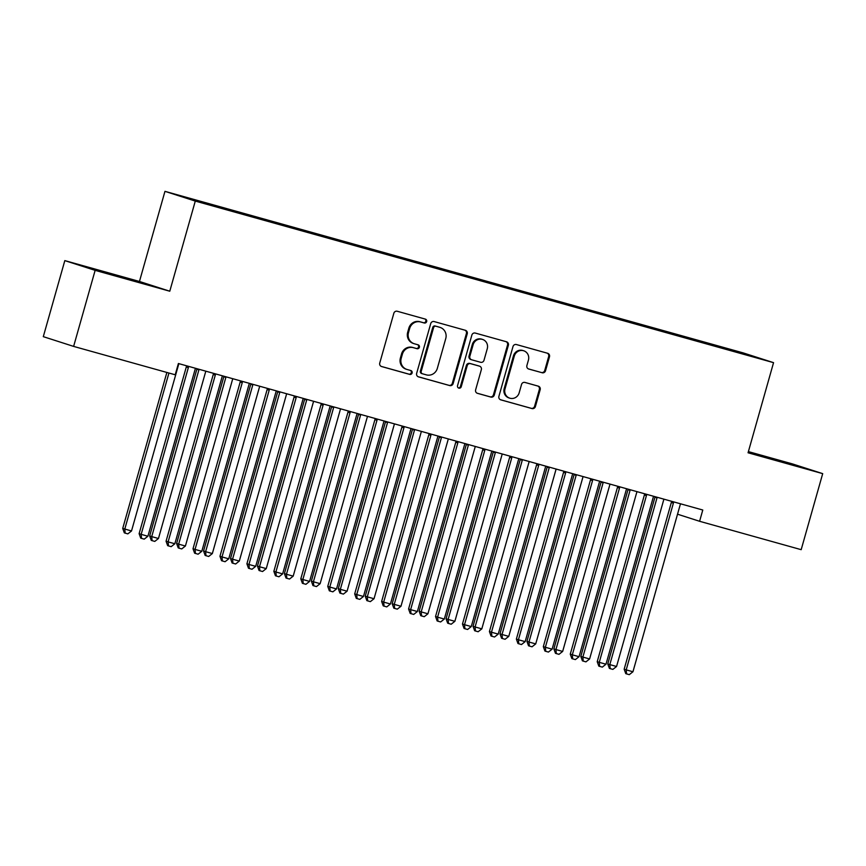<?xml version="1.0" encoding="UTF-8"?>
<svg xmlns="http://www.w3.org/2000/svg" width="866" height="866" viewBox="0 0 866 866"><rect width="100%" height="100%" fill="white"/><g stroke="black" fill="none" stroke-linecap="round" stroke-linejoin="round"><path stroke-width="1.3" d="M426.667 321.567A2.013 1.927 107.8 0 0 425.358 319.11L397.256 311.262A2.869 2.75 107.8 0 0 393.835 313.286L379.752 363.049A2.869 2.75 107.8 0 0 381.614 366.545L409.715 374.404A2.013 1.927 107.8 0 0 412.119 372.986A2.013 1.927 107.8 0 0 410.809 370.529L407.172 369.511A9.19 8.79 107.8 0 1 401.218 358.308L402.387 354.162A9.19 8.79 107.8 0 1 413.353 347.677L416.99 348.695A2.013 1.927 107.8 0 0 419.393 347.277A2.013 1.927 107.8 0 0 418.083 344.82L414.446 343.802A9.19 8.79 107.8 0 1 408.492 332.598L409.661 328.452A9.19 8.79 107.8 0 1 420.627 321.968L424.264 322.986A2.013 1.927 107.8 0 0 426.667 321.567M414.143 343.715L413.32 343.445A9.19 8.79 107.8 0 1 407.67 332.327L408.839 328.182A9.19 8.79 107.8 0 1 419.815 321.708L423.452 322.715A2.013 1.927 107.8 0 0 424.87 318.969M381.224 366.405L408.893 374.134A2.013 1.927 107.8 0 0 410.322 370.388M406.868 369.425L406.046 369.154A9.19 8.79 107.8 0 1 400.395 358.037L401.564 353.891A9.19 8.79 107.8 0 1 412.541 347.418L416.178 348.424A2.013 1.927 107.8 0 0 417.596 344.679M748.235 452.139L792.054 464.512L748.256 452.095M111.043 273.894L139.404 282.164L111.043 273.894M542.116 372.759A2.869 2.75 107.8 0 0 545.537 370.735L549.488 356.781A2.869 2.75 107.8 0 0 547.626 353.274L516.417 344.549A2.869 2.75 107.8 0 0 512.986 346.573L498.913 396.336A2.869 2.75 107.8 0 0 500.775 399.843L531.984 408.557A2.869 2.75 107.8 0 0 535.404 406.533L540.178 389.678A2.869 2.75 107.8 0 0 538.316 386.171L524.958 382.436A2.869 2.75 107.8 0 0 521.538 384.461L519.167 392.828A7.686 7.35 107.8 0 1 509.738 398.165A7.686 7.35 107.8 0 1 505.019 388.877L514.285 356.11A7.686 7.35 107.8 0 1 523.714 350.773A7.686 7.35 107.8 0 1 528.433 360.072L526.896 365.528A2.869 2.75 107.8 0 0 528.758 369.035L541.293 372.499A2.869 2.75 107.8 0 0 544.725 370.475L548.676 356.511A2.869 2.75 107.8 0 0 547.204 353.155M702.781 510.02L178.396 363.514L175.213 374.783L73.621 346.4L95.141 270.354L169.779 291.214L195.283 201.085L773.555 362.659L748.062 452.777L822.7 473.637L801.18 549.672L699.598 521.289L702.781 510.02M467.229 333.789A2.869 2.75 107.8 0 0 465.367 330.292L434.158 321.567A2.869 2.75 107.8 0 0 430.727 323.592L416.654 373.354A2.869 2.75 107.8 0 0 418.516 376.862L449.725 385.576A2.869 2.75 107.8 0 0 453.145 383.551L467.229 333.789L466.406 333.529A2.869 2.75 107.8 0 0 464.945 330.173M475.282 333.064L506.502 341.778A2.869 2.75 107.8 0 1 508.364 345.285L494.28 395.048A2.869 2.75 107.8 0 1 490.849 397.072L477.491 393.337A2.869 2.75 107.8 0 1 475.629 389.83L481.344 369.652A2.869 2.75 107.8 0 0 479.483 366.156L470.617 363.677A2.869 2.75 107.8 0 0 467.196 365.701L461.242 386.712A2.013 1.927 107.8 0 1 458.785 388.109A2.013 1.927 107.8 0 1 457.54 385.673L471.862 335.088A2.869 2.75 107.8 0 1 475.282 333.064M195.283 201.085L164.962 191.343L743.245 352.917L773.555 362.659M225.431 209.161L225.604 208.544L209.442 204.019L182.704 196.679L227.877 209.94L726.109 349.15M225.604 208.544L239.297 212.484L239.297 213.133M252.374 216.684L252.547 216.067L239.297 212.484M252.547 216.067L266.241 220.018L266.241 220.668M279.328 224.218L279.501 223.601L266.241 220.018M279.501 223.601L293.184 227.541L293.195 228.191M306.272 231.742L306.445 231.125L293.184 227.541M306.445 231.125L320.139 235.076L320.139 235.725M333.215 239.276L333.388 238.659L320.139 235.076M333.388 238.659L347.082 242.599L347.082 243.249M360.159 246.799L360.343 246.182L347.082 242.599M360.343 246.182L374.025 250.133L374.036 250.783M387.113 254.333L387.286 253.716L374.025 250.133M387.286 253.716L400.969 257.657L400.98 258.306M414.056 261.857L414.229 261.24L400.969 257.657M414.229 261.24L427.923 265.191L427.923 265.84M441 269.391L441.184 268.774L427.923 265.191M441.184 268.774L454.866 272.714L454.877 273.364M467.954 276.914L468.127 276.297L454.866 272.714M468.127 276.297L481.81 280.248L481.821 280.898M494.897 284.449L495.071 283.832L481.81 280.248M495.071 283.832L508.764 287.772L508.764 288.421M521.841 291.972L522.025 291.355L508.764 287.772M522.025 291.355L535.708 295.306L535.708 295.955M548.795 299.506L548.968 298.889L535.708 295.306M548.968 298.889L562.651 302.829L562.662 303.479M575.738 307.029L575.912 306.412L562.651 302.829M575.912 306.412L589.605 310.364L589.605 311.013M602.682 314.564L602.855 313.947L589.605 310.364M602.855 313.947L616.549 317.887L616.549 318.536M629.636 322.087L629.809 321.47L616.549 317.887M629.809 321.47L643.492 325.421L643.503 326.071M656.58 329.621L656.753 329.004L643.492 325.421M656.753 329.004L670.446 332.945L670.446 333.594M683.523 337.145L683.696 336.528L670.446 332.945M683.696 336.528L697.39 340.479L697.39 341.128M710.477 344.679L710.65 344.062L697.39 340.479M710.65 344.062L743.201 353.274L755.812 357.322L726.173 349.041M713.552 344.993L713.562 345.642M686.608 337.459L686.619 338.119M659.665 329.935L659.665 330.585M632.721 322.401L632.721 323.061M605.767 314.878L605.778 315.527M578.824 307.343L578.824 308.004M551.88 299.82L551.88 300.47M524.926 292.286L524.937 292.946M497.982 284.762L497.982 285.412M471.039 277.228L471.039 277.889M444.085 269.705L444.096 270.354M417.141 262.171L417.141 262.831M390.198 254.647L390.198 255.297M363.244 247.113L363.255 247.773M336.3 239.59L336.311 240.239M309.357 232.056L309.357 232.705M282.403 224.532L282.413 225.182M255.459 216.998L255.47 217.647M228.516 209.475L228.516 210.124M677.526 514.198L699.598 521.289M822.7 473.637L792.379 463.895L748.386 451.608M169.779 291.214L139.458 281.472L64.82 260.612L95.141 270.354M64.82 260.612L43.3 336.658L73.621 346.4M139.458 281.472L164.962 191.343M418.126 376.71L448.902 385.316A2.869 2.75 107.8 0 0 452.333 383.292L466.406 333.529M435.966 326.255A2.013 1.927 107.8 0 0 433.574 327.673L421.212 371.352A2.013 1.927 107.8 0 0 422.521 373.798L426.353 374.87A9.19 8.79 107.8 0 0 437.319 368.396L445.763 338.53A9.19 8.79 107.8 0 0 439.809 327.326L435.154 325.995A2.013 1.927 107.8 0 0 432.751 327.402L433.574 327.673M422.381 373.755L421.699 373.538A2.013 1.927 107.8 0 1 420.389 371.081L432.751 327.402M440.112 327.413L439.3 327.153A9.19 8.79 107.8 0 0 438.986 327.056L439.809 327.326M435.154 325.995L438.986 327.056M477.101 393.196L490.037 396.812A2.869 2.75 107.8 0 0 493.458 394.777L507.541 345.025A2.869 2.75 107.8 0 0 506.069 341.659M478.855 365.95A2.869 2.75 107.8 0 0 478.66 365.885L469.805 363.417A2.869 2.75 107.8 0 0 466.373 365.441L460.431 386.442L461.242 386.712M458.385 387.925A2.013 1.927 107.8 0 0 460.431 386.442M487.266 348.717A7.686 7.35 107.8 0 0 482.546 339.418A7.686 7.35 107.8 0 0 473.117 344.765L469.848 356.305A2.869 2.75 107.8 0 0 471.71 359.801L480.576 362.28A2.869 2.75 107.8 0 0 484.007 360.256L487.266 348.717M482.546 339.418L481.723 339.158A7.686 7.35 107.8 0 0 472.295 344.495L473.117 344.765M471.526 359.747L470.898 359.542A2.869 2.75 107.8 0 1 469.036 356.034L472.295 344.495M528.368 368.884L541.293 372.499M523.714 350.773L522.891 350.514A7.686 7.35 107.8 0 0 513.462 355.85L514.285 356.11M509.738 398.165L508.927 397.905A7.686 7.35 107.8 0 1 504.196 388.607L513.462 355.85M500.386 399.702L531.161 408.297A2.869 2.75 107.8 0 0 534.593 406.273L539.366 389.408A2.869 2.75 107.8 0 0 537.894 386.052M166.867 372.445L122.723 528.433L131.513 530.966L178.688 364.24A2.923 2.793 -72.2 0 1 178.926 363.666M168.935 373.03L124.78 529.083L125.148 533.12L124.325 532.85L122.723 528.433M131.513 530.966L127.843 533.867L125.148 533.12M188.344 367.628L186.298 366.968L139.112 533.694L141.169 534.354L188.344 367.628A2.923 2.793 107.8 0 0 188.442 366.524L188.431 366.318M147.902 536.238L144.232 539.128L141.537 538.381L141.169 534.354L147.902 536.238L195.077 369.511A2.923 2.793 107.8 0 1 195.575 368.505L195.694 368.342M186.298 366.968A2.923 2.793 107.8 0 0 186.396 365.863L186.385 365.744M141.537 538.381L140.714 538.122L139.112 533.694M196.95 368.7A2.923 2.793 -72.2 0 1 196.853 369.23L149.677 535.957L151.723 536.617L158.456 538.5L205.643 371.774A2.923 2.793 -72.2 0 1 205.87 371.189M199.007 369.273A2.923 2.793 -72.2 0 1 198.899 369.89L151.723 536.617L152.091 540.644L151.269 540.384L149.677 535.957M158.456 538.5L154.787 541.402L152.091 540.644M223.904 376.223A2.923 2.793 -72.2 0 1 223.796 376.764L176.621 543.491L178.667 544.151L185.411 546.024L232.586 379.297A2.923 2.793 -72.2 0 1 232.813 378.723M225.961 376.797A2.923 2.793 -72.2 0 1 225.853 377.414L178.667 544.151L179.035 548.178L178.223 547.907L176.621 543.491M185.411 546.024L181.73 548.925L179.035 548.178M215.288 375.151L213.242 374.491L166.066 541.228L168.112 541.878L215.288 375.151A2.923 2.793 107.8 0 0 215.396 374.047L215.374 373.841M174.845 543.761L171.176 546.663L168.48 545.905L168.112 541.878L174.845 543.761L222.032 377.035A2.923 2.793 107.8 0 1 222.519 376.039L222.638 375.876M213.242 374.491A2.923 2.793 107.8 0 0 213.35 373.387L213.339 373.278M168.48 545.905L167.658 545.645L166.066 541.228M242.242 382.685L240.185 382.025L193.01 548.752L195.056 549.412L242.242 382.685A2.923 2.793 107.8 0 0 242.339 381.581L242.318 381.376M201.8 551.296L198.119 554.197L195.424 553.439L195.056 549.412L201.8 551.296L248.975 384.569A2.923 2.793 107.8 0 1 249.462 383.573L249.592 383.4M240.185 382.025A2.923 2.793 107.8 0 0 240.293 380.921L240.283 380.802M195.424 553.439L194.612 553.179L193.01 548.752M250.848 383.757A2.923 2.793 -72.2 0 1 250.75 384.288L203.564 551.014L205.621 551.674L212.354 553.558L259.529 386.831A2.923 2.793 -72.2 0 1 259.768 386.247M252.904 384.331A2.923 2.793 -72.2 0 1 252.796 384.948L205.621 551.674L205.989 555.701L205.166 555.442L203.564 551.014M212.354 553.558L208.684 556.459L205.989 555.701M277.791 391.28A2.923 2.793 -72.2 0 1 277.694 391.822L230.518 558.548L232.564 559.209L239.297 561.081L286.484 394.355A2.923 2.793 -72.2 0 1 286.711 393.781M279.848 391.854A2.923 2.793 -72.2 0 1 279.74 392.471L232.564 559.209L232.932 563.236L232.11 562.965L230.518 558.548M239.297 561.081L235.628 563.982L232.932 563.236M269.185 390.209L267.139 389.548L219.953 556.286L222.01 556.935L269.185 390.209A2.923 2.793 107.8 0 0 269.283 389.105L269.272 388.899M228.743 558.819L225.073 561.72L222.378 560.962L222.01 556.935L228.743 558.819L275.918 392.092A2.923 2.793 107.8 0 1 276.416 391.096L276.535 390.934M267.139 389.548A2.923 2.793 107.8 0 0 267.237 388.444L267.226 388.336M222.378 560.962L221.555 560.703L219.953 556.286M296.129 397.743L294.083 397.083L246.907 563.809L248.953 564.47L296.129 397.743A2.923 2.793 107.8 0 0 296.237 396.639L296.215 396.433M255.686 566.353L252.017 569.254L249.321 568.497L248.953 564.47L255.686 566.353L302.873 399.627A2.923 2.793 107.8 0 1 303.36 398.631L303.479 398.457M294.083 397.083A2.923 2.793 107.8 0 0 294.18 395.978L294.169 395.859M249.321 568.497L248.499 568.237L246.907 563.809M304.745 398.815A2.923 2.793 -72.2 0 1 304.637 399.345L257.462 566.072L259.508 566.732L266.252 568.616L313.427 401.889A2.923 2.793 -72.2 0 1 313.654 401.304M306.802 399.388A2.923 2.793 -72.2 0 1 306.694 400.005L259.508 566.732L259.876 570.759L259.064 570.499L257.462 566.072M266.252 568.616L262.571 571.517L259.876 570.759M323.083 405.266L321.026 404.606L273.851 571.343L275.897 571.993L323.083 405.266A2.923 2.793 107.8 0 0 323.18 404.162L323.159 403.957M282.641 573.877L278.96 576.778L276.265 576.02L275.897 571.993L282.641 573.877L329.816 407.15A2.923 2.793 107.8 0 1 330.303 406.154L330.433 405.992M321.026 404.606A2.923 2.793 107.8 0 0 321.134 403.502L321.124 403.394M276.265 576.02L275.453 575.76L273.851 571.343M331.689 406.338A2.923 2.793 -72.2 0 1 331.591 406.879L284.405 573.606L286.462 574.266L293.195 576.139L340.37 409.412A2.923 2.793 -72.2 0 1 340.609 408.839M333.746 406.912A2.923 2.793 -72.2 0 1 333.637 407.529L286.462 574.266L286.83 578.293L286.007 578.023L284.405 573.606M293.195 576.139L289.525 579.04L286.83 578.293M350.026 412.801L347.98 412.14L300.794 578.867L302.851 579.527L350.026 412.801A2.923 2.793 107.8 0 0 350.124 411.696L350.113 411.491M309.584 581.411L305.915 584.312L303.219 583.554L302.851 579.527L309.584 581.411L356.76 414.684A2.923 2.793 107.8 0 1 357.257 413.688L357.377 413.515M347.98 412.14A2.923 2.793 107.8 0 0 348.078 411.036L348.067 410.917M303.219 583.554L302.396 583.294L300.794 578.867M358.632 413.872A2.923 2.793 -72.2 0 1 358.535 414.403L311.359 581.129L313.405 581.79L320.139 583.673L367.314 416.947A2.923 2.793 -72.2 0 1 367.552 416.362M360.689 414.446A2.923 2.793 -72.2 0 1 360.581 415.063L313.405 581.79L313.773 585.817L312.951 585.557L311.359 581.129M320.139 583.673L316.469 586.574L313.773 585.817M385.587 421.396A2.923 2.793 -72.2 0 1 385.478 421.937L338.303 588.663L340.349 589.324L347.082 591.197L394.268 424.47A2.923 2.793 -72.2 0 1 394.495 423.896M387.632 421.98A2.923 2.793 -72.2 0 1 387.524 422.586L340.349 589.324L340.717 593.351L339.905 593.08L338.303 588.663M347.082 591.197L343.412 594.098L340.717 593.351M412.53 428.93A2.923 2.793 -72.2 0 1 412.433 429.46L365.246 596.187L367.292 596.847L374.036 598.731L421.212 432.004A2.923 2.793 -72.2 0 1 421.439 431.42M414.587 429.504A2.923 2.793 -72.2 0 1 414.478 430.121L367.292 596.847L367.671 600.874L366.848 600.614L365.246 596.187M374.036 598.731L370.367 601.632L367.671 600.874M439.473 436.453A2.923 2.793 -72.2 0 1 439.376 436.994L392.19 603.721L394.246 604.381L400.98 606.254L448.155 439.527A2.923 2.793 -72.2 0 1 448.393 438.954M441.53 437.038A2.923 2.793 -72.2 0 1 441.422 437.644L394.246 604.381L394.615 608.408L393.792 608.138L392.19 603.721M400.98 606.254L397.31 609.155L394.615 608.408M466.417 443.987A2.923 2.793 -72.2 0 1 466.319 444.518L419.144 611.244L421.19 611.905L427.923 613.788L475.109 447.062A2.923 2.793 -72.2 0 1 475.337 446.477M468.474 444.561A2.923 2.793 -72.2 0 1 468.365 445.178L421.19 611.905L421.558 615.932L420.746 615.672L419.144 611.244M427.923 613.788L424.253 616.689L421.558 615.932M493.371 451.511A2.923 2.793 -72.2 0 1 493.263 452.052L446.087 618.779L448.133 619.439L454.877 621.312L502.053 454.585A2.923 2.793 -72.2 0 1 502.28 454.011M495.428 452.095A2.923 2.793 -72.2 0 1 495.32 452.702L448.133 619.439L448.512 623.466L447.69 623.195L446.087 618.779M454.877 621.312L451.208 624.213L448.512 623.466M520.314 459.045A2.923 2.793 -72.2 0 1 520.217 459.575L473.031 626.302L475.088 626.962L481.821 628.846L528.996 462.119A2.923 2.793 -72.2 0 1 529.234 461.535M522.371 459.619A2.923 2.793 -72.2 0 1 522.263 460.236L475.088 626.962L475.456 630.989L474.633 630.729L473.031 626.302M481.821 628.846L478.151 631.747L475.456 630.989M547.258 466.568A2.923 2.793 -72.2 0 1 547.16 467.11L499.985 633.836L502.031 634.497L508.764 636.369L555.95 469.643A2.923 2.793 -72.2 0 1 556.178 469.069M549.315 467.153A2.923 2.793 -72.2 0 1 549.206 467.759L502.031 634.497L502.399 638.523L501.576 638.253L499.985 633.836M508.764 636.369L505.095 639.27L502.399 638.523M574.212 474.103A2.923 2.793 -72.2 0 1 574.104 474.633L526.929 641.36L528.974 642.02L535.718 643.903L582.894 477.177A2.923 2.793 -72.2 0 1 583.121 476.592M576.269 474.676A2.923 2.793 -72.2 0 1 576.161 475.293L528.974 642.02L529.353 646.047L528.531 645.787L526.929 641.36M535.718 643.903L532.038 646.805L529.353 646.047M376.97 420.324L374.924 419.664L327.749 586.401L329.794 587.051L376.97 420.324A2.923 2.793 107.8 0 0 377.078 419.22L377.056 419.014M336.528 588.934L332.858 591.835L330.163 591.077L329.794 587.051L336.528 588.934L383.703 422.207A2.923 2.793 107.8 0 1 384.201 421.212L384.32 421.049M374.924 419.664A2.923 2.793 107.8 0 0 375.021 418.559L375.01 418.451M330.163 591.077L329.34 590.818L327.749 586.401M403.913 427.858L401.867 427.198L354.692 593.924L356.738 594.585L403.913 427.858A2.923 2.793 107.8 0 0 404.021 426.754L404 426.548M363.471 596.468L359.801 599.369L357.106 598.612L356.738 594.585L363.471 596.468L410.657 429.742A2.923 2.793 107.8 0 1 411.144 428.746L411.274 428.573M401.867 427.198A2.923 2.793 107.8 0 0 401.976 426.094L401.965 425.975M357.106 598.612L356.294 598.352L354.692 593.924M430.867 435.382L428.822 434.721L381.635 601.459L383.681 602.108L430.867 435.382A2.923 2.793 107.8 0 0 430.965 434.277L430.954 434.072M390.425 603.992L386.756 606.893L384.06 606.135L383.681 602.108L390.425 603.992L437.601 437.265A2.923 2.793 107.8 0 1 438.099 436.269L438.218 436.107M428.822 434.721A2.923 2.793 107.8 0 0 428.919 433.617L428.908 433.509M384.06 606.135L383.237 605.875L381.635 601.459M457.811 442.916L455.765 442.255L408.579 608.982L410.636 609.642L457.811 442.916A2.923 2.793 107.8 0 0 457.919 441.812L457.897 441.606M417.369 611.526L413.699 614.427L411.004 613.669L410.636 609.642L417.369 611.526L464.544 444.799A2.923 2.793 107.8 0 1 465.042 443.803L465.161 443.63M455.765 442.255A2.923 2.793 107.8 0 0 455.862 441.151L455.852 441.032M411.004 613.669L410.181 613.409L408.579 608.982M484.754 450.439L482.708 449.779L435.533 616.516L437.579 617.166L484.754 450.439A2.923 2.793 107.8 0 0 484.863 449.335L484.841 449.129M444.312 619.049L440.642 621.95L437.947 621.203L437.579 617.166L444.312 619.049L491.498 452.323A2.923 2.793 107.8 0 1 491.985 451.327L492.105 451.164M482.708 449.779A2.923 2.793 107.8 0 0 482.817 448.675L482.806 448.566M437.947 621.203L437.135 620.933L435.533 616.516M511.709 457.973L509.652 457.313L462.476 624.04L464.522 624.7L511.709 457.973A2.923 2.793 107.8 0 0 511.806 456.869L511.784 456.663M471.266 626.583L467.597 629.485L464.901 628.727L464.522 624.7L471.266 626.583L518.442 459.857A2.923 2.793 107.8 0 1 518.94 458.861L519.059 458.688M509.652 457.313A2.923 2.793 107.8 0 0 509.76 456.209L509.749 456.09M464.901 628.727L464.079 628.467L462.476 624.04M538.652 465.497L536.606 464.847L489.42 631.574L491.477 632.223L538.652 465.497A2.923 2.793 107.8 0 0 538.76 464.392L538.739 464.187M498.21 634.107L494.54 637.008L491.845 636.261L491.477 632.223L498.21 634.107L545.385 467.38A2.923 2.793 107.8 0 1 545.883 466.384L546.002 466.222M536.606 464.847A2.923 2.793 107.8 0 0 536.704 463.732L536.693 463.624M491.845 636.261L491.022 635.99L489.42 631.574M565.595 473.031L563.55 472.371L516.374 639.097L518.42 639.758L565.595 473.031A2.923 2.793 107.8 0 0 565.704 471.927L565.682 471.721M525.153 641.641L521.484 644.542L518.788 643.784L518.42 639.758L525.153 641.641L572.339 474.914A2.923 2.793 107.8 0 1 572.827 473.918L572.946 473.745M563.55 472.371A2.923 2.793 107.8 0 0 563.658 471.266L563.647 471.147M518.788 643.784L517.965 643.525L516.374 639.097M592.55 480.554L590.493 479.905L543.318 646.631L545.364 647.281L592.55 480.554A2.923 2.793 107.8 0 0 592.647 479.45L592.625 479.244M552.107 649.164L548.427 652.066L545.742 651.319L545.364 647.281L552.107 649.164L599.283 482.438A2.923 2.793 107.8 0 1 599.77 481.442L599.9 481.28M590.493 479.905A2.923 2.793 107.8 0 0 590.601 478.79L590.59 478.681M545.742 651.319L544.92 651.048L543.318 646.631M601.156 481.626A2.923 2.793 -72.2 0 1 601.058 482.167L553.872 648.894L555.929 649.554L562.662 651.427L609.837 484.7A2.923 2.793 -72.2 0 1 610.075 484.126M603.212 482.21A2.923 2.793 -72.2 0 1 603.104 482.827L555.929 649.554L556.297 653.581L555.474 653.31L553.872 648.894M562.662 651.427L558.992 654.328L556.297 653.581M619.493 488.088L617.447 487.428L570.261 654.155L572.318 654.815L619.493 488.088A2.923 2.793 107.8 0 0 619.591 486.984L619.58 486.779M579.051 656.699L575.381 659.6L572.686 658.842L572.318 654.815L579.051 656.699L626.226 489.972A2.923 2.793 107.8 0 1 626.724 488.976L626.843 488.814M617.447 487.428A2.923 2.793 107.8 0 0 617.545 486.324L617.534 486.205M572.686 658.842L571.863 658.582L570.261 654.155M628.099 489.16A2.923 2.793 -72.2 0 1 628.002 489.691L580.826 656.417L582.872 657.077L589.605 658.961L636.791 492.234A2.923 2.793 -72.2 0 1 637.019 491.65M630.156 489.734A2.923 2.793 -72.2 0 1 630.047 490.351L582.872 657.077L583.24 661.104L582.417 660.845L580.826 656.417M589.605 658.961L585.936 661.862L583.24 661.104M646.437 495.612L644.391 494.962L597.215 661.689L599.261 662.338L646.437 495.612A2.923 2.793 107.8 0 0 646.545 494.508L646.523 494.302M605.994 664.222L602.325 667.123L599.629 666.376L599.261 662.338L605.994 664.222L653.18 497.495A2.923 2.793 107.8 0 1 653.668 496.499L653.787 496.337M644.391 494.962A2.923 2.793 107.8 0 0 644.488 493.847L644.488 493.739M599.629 666.376L598.807 666.106L597.215 661.689M655.053 496.683A2.923 2.793 -72.2 0 1 654.945 497.225L607.77 663.951L609.816 664.612L616.56 666.484L663.735 499.758A2.923 2.793 -72.2 0 1 663.962 499.184M657.11 497.268A2.923 2.793 -72.2 0 1 657.002 497.885L609.816 664.612L610.184 668.639L609.372 668.368L607.77 663.951M616.56 666.484L612.879 669.386L610.184 668.639M673.391 503.146L671.334 502.486L624.159 669.212L626.205 669.873L673.391 503.146A2.923 2.793 107.8 0 0 673.488 502.042L673.467 501.836M632.949 671.756L629.268 674.657L626.573 673.9L626.205 669.873L632.949 671.756L680.124 505.03A2.923 2.793 107.8 0 1 680.611 504.034L680.741 503.871M671.334 502.486A2.923 2.793 107.8 0 0 671.442 501.382L671.431 501.262M626.573 673.9L625.761 673.64L624.159 669.212M419.815 321.708L420.627 321.968M408.839 328.182L409.661 328.452M407.67 332.327L408.492 332.598M416.178 348.424L416.99 348.695M412.541 347.418L413.353 347.677M401.564 353.891L402.387 354.162M400.395 358.037L401.218 358.308M408.893 374.134L409.715 374.404M423.452 322.715L424.264 322.986M452.333 383.292L453.145 383.551M448.902 385.316L449.725 385.576M420.389 371.081L421.212 371.352M507.541 345.025L508.364 345.285M493.458 394.777L494.28 395.048M490.037 396.812L490.849 397.072M478.66 365.885L479.483 366.156M469.805 363.417L470.617 363.677M466.373 365.441L467.196 365.701M469.036 356.034L469.848 356.305M504.196 388.607L505.019 388.877M539.366 389.408L540.178 389.678M534.593 406.273L535.404 406.533M531.161 408.297L531.984 408.557M548.676 356.511L549.488 356.781M544.725 370.475L545.537 370.735M188.442 366.524L186.396 365.863M196.853 369.23L198.899 369.89M223.796 376.764L225.853 377.414M215.396 374.047L213.35 373.387M242.339 381.581L240.293 380.921M250.75 384.288L252.796 384.948M277.694 391.822L279.74 392.471M269.283 389.105L267.237 388.444M296.237 396.639L294.18 395.978M304.637 399.345L306.694 400.005M323.18 404.162L321.134 403.502M331.591 406.879L333.637 407.529M350.124 411.696L348.078 411.036M358.535 414.403L360.581 415.063M385.478 421.937L387.524 422.586M412.433 429.46L414.478 430.121M439.376 436.994L441.422 437.644M466.319 444.518L468.365 445.178M493.263 452.052L495.32 452.702M520.217 459.575L522.263 460.236M547.16 467.11L549.206 467.759M574.104 474.633L576.161 475.293M377.078 419.22L375.021 418.559M404.021 426.754L401.976 426.094M430.965 434.277L428.919 433.617M457.919 441.812L455.862 441.151M484.863 449.335L482.817 448.675M511.806 456.869L509.76 456.209M538.76 464.392L536.704 463.732M565.704 471.927L563.658 471.266M592.647 479.45L590.601 478.79M601.058 482.167L603.104 482.827M619.591 486.984L617.545 486.324M628.002 489.691L630.047 490.351M646.545 494.508L644.488 493.847M654.945 497.225L657.002 497.885M673.488 502.042L671.442 501.382M421.634 373.517L422.446 373.776M478.757 365.917L479.58 366.177M470.801 359.509L471.624 359.78"/></g></svg>
